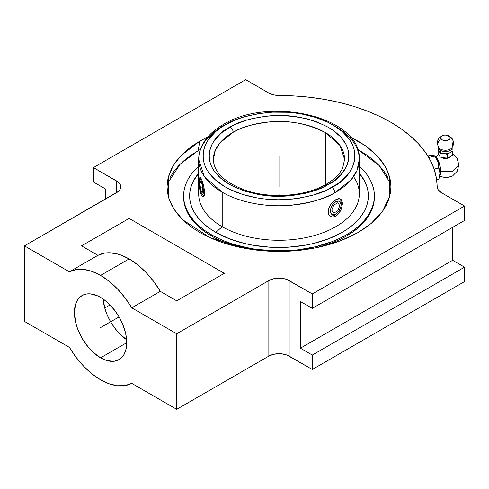 <?xml version="1.0" encoding="UTF-8"?>
<svg xmlns="http://www.w3.org/2000/svg" width="489" height="489" viewBox="0 0 489 489"><rect width="100%" height="100%" fill="white"/><g stroke="black" fill="none" stroke-linecap="round" stroke-linejoin="round"><path stroke-width="0.73" d="M167.177 183.937L180.27 164.059L198.296 150.526A233.131 134.597 60 0 1 199.848 141.119L180.887 155.704L173.21 165.692L168.216 177.562L168.827 198.247L173.968 209.158L182.709 219.763L210.197 237.788L246.297 248.62L283.327 251.389L315.411 247.923L340.246 240.9L358.144 232.507L371.133 223.504L382.52 211.376L389.819 195.881L389.77 177.562L385.265 166.529L377.08 155.679L365.259 145.636L350.24 136.975M335.784 126.62A80.312 46.369 180 0 1 359.305 159.408A80.312 46.369 180 0 1 334.934 192.678A4.309 2.451 -119.3 0 0 331.933 187.379L332.74 186.92C350.857 178.992 371.591 148.02 332.746 124.866C314.849 114.292 288.534 110.624 268.919 112.397C249.054 114.719 234.763 118.723 226.059 124.402L237.654 119.065L244.072 116.914L257.844 113.741L272.422 112.17L287.251 112.268L294.586 112.941L301.768 114.023L315.417 117.372L327.673 122.189L333.137 125.092L342.465 131.749L349.378 139.322L351.842 143.369L353.608 147.531L354.666 151.773L355.002 156.052L354.611 160.331L353.498 164.573L351.677 168.723L349.158 172.758L342.153 180.3L337.728 183.742L326.359 190.209L313.914 194.867L300.142 198.039L292.917 199.029L278.143 199.769L263.406 198.84L256.224 197.758L242.575 194.408L230.313 189.591L224.848 186.688L215.521 180.031L208.614 172.458L206.15 168.412L204.378 164.249L203.326 160.007L202.99 155.728L203.381 151.443L204.488 147.207L206.315 143.051L208.827 139.023L215.838 131.474L220.264 128.032L226.059 124.402A4.309 2.451 -119.3 0 0 223.95 124.163A4.309 2.451 60.7 0 1 226.059 124.402L225.252 124.86C207.134 132.782 186.401 163.76 225.246 186.914C243.143 197.483 269.457 201.156 289.066 199.384C308.938 197.055 323.223 193.057 331.933 187.379A4.309 2.451 60.7 0 1 334.934 192.678C325.729 198.675 310.631 202.904 289.641 205.362C268.919 207.238 241.12 203.357 222.208 192.195L204.341 176.498L198.681 159.408A80.312 46.369 180 0 1 223.057 126.131M439.752 175.692L440.73 171.755L452.423 171.37L458.841 164.921L452.423 171.37L440.73 171.755A9.34 2.61 -101.9 0 0 436.848 158.143L434.648 155.808M437.624 159.206L436.946 159.555M213.375 159.408C213.724 172.195 224.524 182.531 245.79 190.41C270.759 198.968 305.564 196.333 325.711 184.549A4.309 2.457 60.6 0 1 327.826 184.787C319.769 190.068 306.53 193.778 288.113 195.912C267.593 197.739 247.972 193.852 229.249 184.261C193.778 162.788 213.088 134.585 229.549 127.342L230.166 126.993A4.309 2.457 60.6 0 1 233.174 132.287L219.995 142.825L215.27 150.374L213.375 159.408A65.618 37.885 180 0 1 233.174 132.287A65.618 37.885 180 0 1 325.393 132.617L325.393 184.726L325.393 132.617C307.734 123.693 289.335 120.105 270.197 121.865C253.021 123.894 240.68 127.366 233.174 132.287A4.309 2.457 -119.4 0 0 230.166 126.993C238.222 121.712 251.456 118.002 269.873 115.862C290.393 114.041 310.02 117.922 328.742 127.519C364.207 148.986 344.904 177.195 328.437 184.432L327.826 184.787A4.309 2.457 -119.4 0 0 325.711 184.549A4.309 2.457 -119.4 0 0 324.818 186.382M439.091 148.998A6.73 3.888 0 0 0 440.656 150.416L440.656 152.611A6.73 3.888 0 0 0 442.099 153.246A6.73 3.888 0 0 0 445.357 153.748A6.73 3.888 0 0 0 448.823 153.216A6.73 3.888 0 0 0 451.213 151.834A6.73 3.888 0 0 0 452.142 149.866L452.142 147.666A6.73 3.888 180 0 1 447.991 151.26A6.73 3.888 180 0 1 440.656 150.416A6.73 3.888 180 0 1 439.091 148.998A6.73 3.888 180 0 1 438.688 147.666L438.657 147.501A8.075 6.198 -32.2 0 1 438.578 147.385A8.075 6.198 -32.2 0 1 440.864 138.766A4.847 2.8 0 0 0 447.068 140.441A4.847 2.8 0 0 0 449.966 136.853A4.847 2.8 0 0 0 446.445 135.08A4.847 2.8 0 0 0 443.792 135.178C437.832 137.458 436.096 141.529 438.584 147.391L438.688 147.55A4.309 3.307 -32.2 0 1 439.091 148.998A4.309 3.307 147.8 0 0 438.859 147.867M449.966 136.853A8.075 6.198 -32.2 0 1 452.27 138.821A8.075 6.198 147.8 0 0 449.966 136.853L450.253 137.935L449.807 138.992L447.068 140.441L445.204 140.606L442.551 140.068L440.626 138.234L440.705 137.146L441.506 136.156L444.678 135.043L447.459 135.276L449.966 136.853M452.27 138.821A8.075 6.198 147.8 0 1 452.178 144.652A7.194 4.156 180 0 1 451.702 148.094A7.194 4.156 180 0 1 444.953 150.221A7.194 4.156 180 0 1 438.725 147.611M103.075 298.956A37.005 21.369 -120 0 0 126.627 339.751L119.108 333.247L114.585 327.844L110.618 321.799L107.366 315.338L104.946 308.718L103.075 298.956M100.575 357.814A37.005 21.369 60 0 1 76.4 325.197A37.005 21.369 60 0 1 82.073 295.545A37.005 21.369 60 0 1 100.575 297.379A37.005 21.369 60 0 1 124.75 329.989A37.005 21.369 60 0 1 119.078 359.641A37.005 21.369 60 0 1 100.575 357.814L126.743 342.703L100.575 357.814L92.977 352.123L88.24 347.123L82.073 338.278L77.494 328.516L75.532 321.909L74.407 312.483L75.532 304.366L77.494 300.026L80.349 296.744L83.974 294.653L86.04 294.078L90.563 293.895L98.008 296.041L103.142 299.005L108.173 303.064L115.111 310.863L119.078 316.909L122.336 323.37L125.618 333.278L126.62 339.666L126.62 345.589L125.618 350.821L123.656 355.161L122.336 356.946L120.801 358.443L117.177 360.534L112.91 361.365L105.679 360.179L100.575 357.814M97.928 255.331L69.383 271.817A63.925 36.907 60 0 1 100.575 275.405L129.12 258.919A63.925 36.907 -120 0 0 97.928 255.331L81.547 245.875L129.12 218.406L224.28 273.345L176.7 300.808L160.319 291.352A63.925 36.907 -120 0 0 129.12 258.919L100.575 275.405A63.925 36.907 60 0 1 131.767 307.832L160.319 291.352L131.767 307.832L176.7 333.773L268.846 280.576L273.504 278.779L278.993 278.149L284.488 278.779L286.97 279.543L312.3 293.944L312.3 308.363L464.55 220.466L464.55 206.04L312.3 293.944L464.55 206.04L441.646 192.819L438.303 189.934L437.423 188.265L436.31 177.617L434.006 168.797L430.216 160.141L424.984 151.749L418.358 143.687L410.399 136.04L401.188 128.87L390.803 122.262L379.354 116.266L366.946 110.948L353.694 106.351L339.733 102.525L325.191 99.505L310.203 97.317L294.922 95.985L276.481 95.349L273.589 94.835L268.589 92.904L245.692 79.683L93.436 167.586L245.692 79.683L268.589 92.904A15.477 8.936 180 0 0 279.488 95.526A158.124 91.29 180 0 1 437.117 186.529A15.477 8.936 180 0 0 441.646 192.819L464.55 206.04L464.55 220.466L312.3 308.363L312.3 293.944L289.146 280.576L289.146 356.114A14.352 8.289 0 0 0 268.846 356.114L268.846 280.576L176.7 333.773L131.767 307.832L125.013 297.801L117.378 288.84L109.133 281.285L100.575 275.405L92.018 271.407L83.778 269.439L76.137 269.58L69.383 271.817L97.928 255.331L104.683 253.1L108.411 252.764L116.388 253.681L120.569 254.922L129.12 258.919L129.12 218.406L81.547 245.875L97.928 255.331M211.548 236.059A95.386 55.068 0 0 0 240.35 247.465L226.004 242.905L218.485 239.683L211.548 236.059L211.548 234.824L211.548 236.059A95.386 55.068 0 0 1 183.607 197.116L184.072 202.513L185.441 207.862L187.715 213.1L190.869 218.192L194.873 223.076L199.683 227.709L205.264 232.049L211.548 236.059M374.378 197.116L373.92 202.513L372.545 207.862L370.271 213.1L367.117 218.192L363.113 223.076L358.303 227.709L352.728 232.049L346.444 236.059L339.507 239.683L331.988 242.905L317.636 247.465A95.386 55.068 0 0 0 374.378 197.116L374.378 195.887A95.386 55.068 180 0 1 315.497 246.762A95.386 55.068 180 0 1 211.548 234.824L205.264 230.82L199.683 226.48L194.873 221.847L190.869 216.957L187.715 211.871L185.441 206.627L184.072 201.285L183.607 195.887L184.072 190.49L185.441 185.142L187.715 179.897L190.869 174.811L194.873 169.927L198.681 166.174A95.386 55.068 180 0 0 183.607 195.887A95.386 55.068 180 0 0 211.548 234.824L218.485 238.455L226.004 241.676L234.029 244.451L251.303 248.583L260.386 249.897L269.647 250.692L288.345 250.692L297.605 249.897L315.497 246.762L331.988 241.676L339.507 238.455L346.444 234.824L352.728 230.82L358.303 226.48L363.113 221.847L367.117 216.957L370.271 211.871L372.545 206.627L373.92 201.285L374.378 195.887A95.386 55.068 180 0 0 359.305 166.174L363.113 169.927L367.117 174.811L370.271 179.897L372.545 185.142L373.92 190.49L374.378 195.887M215.808 232.367A89.359 51.59 0 0 0 330.882 237.886A89.359 51.59 0 0 0 359.305 173.271L364.501 180.912L366.634 185.82L367.917 190.826L368.351 195.887L367.917 200.942L366.634 205.948L364.501 210.863L361.548 215.625L357.801 220.203L353.29 224.549L348.07 228.614L342.178 232.367L328.639 238.779L313.192 243.546L304.934 245.252L287.752 247.226L270.234 247.226L253.057 245.252L244.8 243.546L229.353 238.779L215.808 232.367L222.208 226.694L215.808 232.367A89.359 51.59 0 0 1 198.681 173.271L193.485 180.912L191.358 185.82L190.068 190.826L189.64 195.887L190.068 200.942L191.358 205.948L193.485 210.863L196.437 215.625L200.19 220.203L204.695 224.549L209.922 228.614L215.808 232.367M353.541 176.657A80.312 46.369 180 0 1 323.229 232.605A80.312 46.369 180 0 1 222.208 226.694A80.312 46.369 0 0 0 309.726 236.743A80.312 46.369 0 0 0 359.305 193.907L359.305 159.408L356.976 170.496L351.151 179.769L334.934 192.678A80.312 46.369 180 0 1 222.208 192.195L222.208 226.694L222.208 192.195A80.312 46.369 180 0 1 198.681 159.408C198.699 154.39 199.922 149.542 202.342 144.866C206.688 136.694 213.889 129.793 223.95 124.163C270.148 95.905 361.701 116.975 359.305 159.408M341.994 200.747L342.471 203.552L341.408 208.907L338.449 213.925L335.784 216.169L334.366 216.804L331.676 216.988L329.537 215.753L328.804 214.659L328.351 213.326L328.351 210.105L329.543 206.59L331.683 203.283L335.784 199.683L339.617 198.705L341.408 199.744L342.471 203.552L341.408 208.907L339.611 212.409L337.159 215.197L335.784 216.169L333.999 215.136L335.784 214.109A7.567 4.37 -60 0 1 330.43 211.016A7.567 4.37 -60 0 1 335.784 201.749L334.916 200.239L335.784 201.749L332.807 204.506L331.334 207.061L330.533 209.75L330.839 213.149L332.807 214.781L334.739 214.592L336.829 213.387L338.755 211.352L340.729 207.44L341.139 204.836L340.234 201.926L338.755 201.071L335.784 201.749A7.567 4.37 -60 0 1 341.139 204.836A7.567 4.37 -60 0 1 335.784 214.109L333.999 215.136L335.784 216.169L334.366 216.804L331.676 216.988L329.537 215.753L328.351 213.326L328.198 211.78L328.81 208.351L330.515 204.885L334.372 200.637L338.455 198.699L339.617 198.705L341.408 199.744M341.071 203.919A10.092 5.825 120 0 0 339.794 198.742A10.092 5.825 120 0 1 341.139 202.776L341.139 204.836M199.42 181.419L199.671 177.819L200.154 177.134L200.508 177.354L201.951 180.16L203.571 185.245L204.647 192.672L204.359 195.411L203.057 197.091L201.419 195.386L200.508 192.587L199.671 186.975L199.445 179.921L199.879 177.287L200.508 177.354L201.951 180.16L203.571 185.245L204.573 190.954L204.573 194.176L204.017 196.333L203.057 197.091L202.513 196.896L201.419 195.386L200.154 190.832L199.42 181.419M434.617 155.783L434.733 156.168L428.994 157.379L429.055 158.039L428.994 157.379L434.733 156.168L434.617 155.783L430.711 155.331L427.802 155.942L430.711 155.331L434.617 155.783L437.942 161.865L439.959 173.412L440.73 171.755L439.501 163.797L435.723 157.525M333.999 215.136A10.092 5.825 120 0 1 329.757 215.973A10.092 5.825 120 0 0 333.999 215.136L335.784 214.109M203.375 191.364L204.622 191.78L203.375 191.364L202.807 185.753L201.419 180.961L200.667 179.818L200.032 179.787L199.457 182.917A7.567 1.601 81.2 0 1 199.946 179.891A7.567 1.601 81.2 0 1 202.11 182.843A7.567 1.601 81.2 0 1 203.375 191.364A7.567 1.601 81.2 0 1 202.208 194.5A7.567 1.601 81.2 0 1 199.457 182.917L200.032 188.528L201.419 193.32L202.171 194.469L202.807 194.494L203.375 191.364M449.336 157.489L450.43 156.425L449.336 157.489L446.567 158.393L443.395 158.24L441.61 157.556A5.385 3.105 0 0 0 449.336 157.489M441.402 157.434A5.385 3.105 0 0 0 441.61 157.556L441.066 157.195M452.142 149.866A6.73 3.888 0 0 0 452.142 149.836A6.73 3.888 180 0 1 451.213 151.834L452.68 151.364L452.68 155.013L451.213 156.229L447.362 158.081L442.099 157.641L440.094 156.957L438.688 154.292L438.15 152.764L438.15 149.114L438.688 149.897A6.73 3.888 0 0 0 439.562 151.779A6.73 3.888 0 0 0 440.656 152.611L440.656 150.416A6.73 3.888 0 0 0 447.527 151.358A6.73 3.888 0 0 0 452.068 148.234M443.792 135.178A4.847 2.8 0 0 0 440.864 138.766A8.075 6.198 147.8 0 0 438.578 147.385M451.702 148.094A7.194 4.156 180 0 1 445.479 150.227A7.194 4.156 180 0 1 439.189 148.155M438.688 147.666L438.688 149.866A6.73 3.888 0 0 0 438.688 149.897L440.094 153.308L442.099 153.246A6.73 3.888 180 0 1 440.656 152.611A6.73 3.888 180 0 1 439.562 151.779L440.094 153.308L445.357 153.748L447.362 154.432L448.823 153.216A6.73 3.888 180 0 1 445.357 153.748L447.362 154.432L451.213 151.834L452.68 151.364L452.68 155.013L448.823 157.611L447.362 158.081L447.362 154.432L447.362 158.081L445.357 158.143L440.094 156.957L440.094 153.308L440.094 156.957L438.15 152.764L438.15 149.114L438.688 149.897M451.915 148.858L452.142 149.836M344.611 159.408L339.989 145.441L325.393 132.617A65.618 37.885 180 0 1 344.611 159.408L342.74 167.794C339.959 174.017 334.28 179.604 325.711 184.549M230.166 126.993L220.887 133.436L214.433 140.38L212.122 144.096L210.447 147.922L209.426 151.822L209.072 155.765L209.384 159.707L210.362 163.613L211.994 167.446L214.268 171.168L220.649 178.137L229.249 184.261L234.28 186.926L245.582 191.352L258.155 194.426L264.769 195.417L278.345 196.26L291.945 195.563L305.057 193.351L311.267 191.7L322.703 187.397L333.027 181.511L340.625 174.958L345.87 167.684L347.545 163.858L348.565 159.952L348.92 156.015L348.602 152.073L347.624 148.167L345.992 144.334L340.827 137.036L333.302 130.459L328.742 127.519L318.241 122.476L312.404 120.428L306.248 118.711L293.217 116.364L279.641 115.52L266.04 116.217L252.935 118.43L246.725 120.074L235.282 124.377L230.166 126.993M434.733 156.168L437.942 161.865L438.761 168.112L439.88 172.006L439.88 174.848L438.761 179.212L436.628 179.659L438.761 179.212L440.344 174.781A9.34 2.61 -101.9 0 0 440.73 171.755L439.959 173.412L438.761 179.212M438.761 168.112L434.11 169.09L438.761 168.112M428.994 157.379L428.664 157.366L428.994 157.379M198.681 159.408L198.681 193.907A80.312 46.369 0 0 0 222.208 226.694A80.312 46.369 180 0 1 199.653 186.731M183.613 196.499A95.386 55.068 0 0 0 183.607 197.116L183.607 195.887M169.781 177.99L173.558 171.902L178.344 166.052L184.102 160.508L190.771 155.313L200.417 149.328M390.815 183.937L379.164 165.539L357.575 149.328L367.215 155.313L373.889 160.508L379.647 166.052L384.433 171.902L388.205 177.99M207.746 136.975L199.848 141.119A233.131 134.597 -120 0 0 198.296 150.526M93.436 182.006L93.436 167.586L118.381 182.208L119.707 183.644L120.795 186.816L119.707 189.989L118.381 191.419L24.45 245.875L69.383 271.817L24.45 245.875L116.596 192.672L116.596 180.954L93.436 167.586L93.436 182.006L105.331 188.876L105.331 199.176L105.331 188.876L93.436 182.006M300.405 301.499L312.3 308.363L300.405 301.499L300.405 348.199L452.655 260.295L300.405 348.199L300.405 301.499M452.655 227.33L452.655 260.295L464.55 267.165L312.3 355.063L300.405 348.199L312.3 355.063L312.3 369.482L312.3 355.063L464.55 267.165L464.55 281.585L464.55 267.165L452.655 260.295L452.655 227.33M350.002 136.859L358.144 141.119L365.515 145.82L372.062 150.912L377.71 156.352L382.404 162.085L386.108 168.057L388.773 174.206L390.387 180.478L390.925 186.816L390.387 193.149L388.773 199.42L386.108 205.576L382.404 211.541L377.71 217.275L372.062 222.715L365.515 227.813L358.144 232.507L350.002 236.768L341.181 240.545L331.756 243.809L321.829 246.517L311.487 248.656L300.833 250.197L289.965 251.126L278.993 251.438L268.021 251.126L257.159 250.197L246.505 248.656L236.163 246.517L226.23 243.809L216.81 240.545L207.984 236.768L199.848 232.507L192.47 227.813L185.93 222.715L180.282 217.275L175.582 211.541L171.883 205.576L169.212 199.42L167.605 193.149L167.061 186.816L167.605 180.478L169.212 174.206L171.883 168.057L175.582 162.085L180.282 156.352L185.93 150.912L192.47 145.82L199.848 141.119L207.984 136.859M116.596 180.954A14.352 8.289 180 0 1 120.795 186.816A14.352 8.289 180 0 1 116.596 192.672L116.596 180.954M24.45 321.414L24.45 245.875L24.45 321.414L69.383 347.355L76.137 357.392L83.778 366.347L92.018 373.902L100.575 379.788L109.133 383.779L117.378 385.748L125.013 385.607L131.767 383.376A63.925 36.907 60 0 1 69.383 347.355L24.45 321.414M104.744 308.021L110.086 304.934L104.744 308.021M224.28 273.345L129.12 218.406L129.12 258.919L137.678 264.806L145.924 272.361L153.558 281.316L160.319 291.352L176.7 300.808L224.28 273.345M131.767 383.376L176.7 409.317L176.7 333.773L176.7 409.317L268.846 356.114L268.846 280.576A14.352 8.289 180 0 1 289.146 280.576L289.146 356.114L312.3 369.482L464.55 281.585L312.3 369.482L286.97 355.087L281.792 353.847L278.993 353.688L273.504 354.323L268.846 356.114L176.7 409.317L131.767 383.376M278.993 155.887L278.993 186.816M119.078 316.909L100.575 327.593M278.993 193.907L278.993 195.472M203.002 186.896L198.821 187.544M333.779 213.1L331.768 210.246L333.779 205.068L337.789 202.752L339.8 205.606L337.789 210.783L333.779 213.1M200.686 189.573L199.946 183.974L200.686 181.541L202.153 184.708L202.886 190.307L202.153 192.739L200.686 189.573M439.8 176.303L446.219 177.837L452.557 176.009L457.166 171.284L458.841 164.921L457.209 158.644L452.68 153.913M447.105 135.19L452.246 138.778C453.933 141.731 453.896 144.665 452.129 147.568M201.095 178.247L199.952 179.885M435.742 156.969L438.664 154.237M204.164 196.003L202.208 194.5"/></g></svg>
